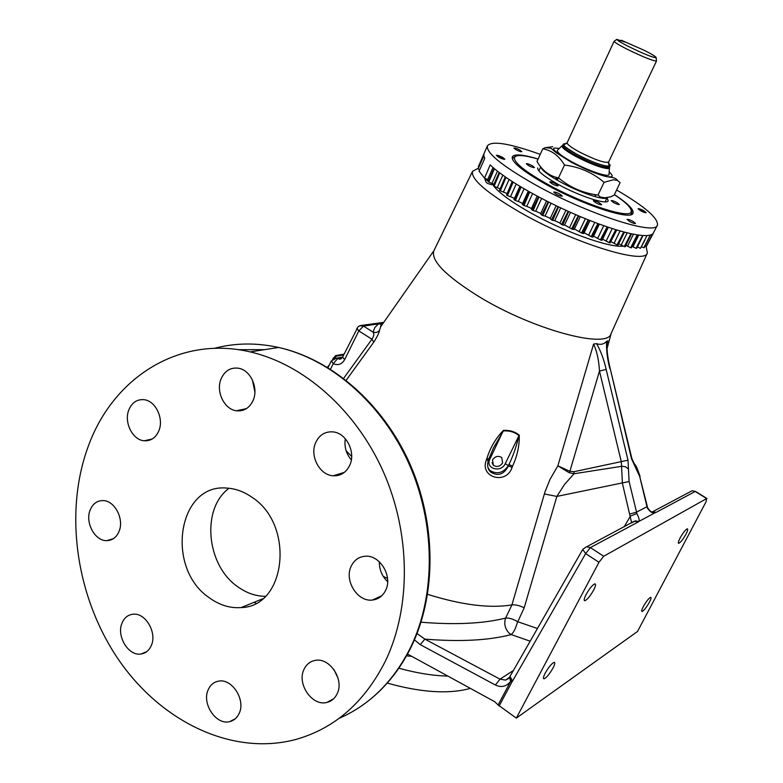 <?xml version="1.0" encoding="UTF-8"?>
<svg xmlns="http://www.w3.org/2000/svg" width="783" height="783" viewBox="0 0 783 783"><rect width="100%" height="100%" fill="white"/><g stroke="black" fill="none" stroke-linecap="round" stroke-linejoin="round"><path stroke-width="1.17" d="M545.115 147.713C549.069 147.84 551.261 148.222 551.682 148.839L556.038 152.568L571.12 162.189C589.178 171.271 602.274 176.292 610.417 177.252C613.97 177.516 616.358 178.593 617.572 180.472L620.116 182.674L614.175 195.104L610.583 196.876L604.907 197.786L600.522 197.12L598.006 195.065C583.129 193.205 569.965 187.48 558.514 177.888C549.441 176.116 542.267 170.645 536.981 161.464L542.756 148.839L545.115 147.713L552.759 146.715M617.572 180.472L613.5 179.757L604.065 182.322C592.77 172.71 579.577 166.945 564.484 165.037C558.876 155.67 551.643 150.267 542.756 148.839M610.006 165.8L609.419 167.033L607.422 167.523C600.179 166.554 589.726 162.512 576.053 155.406C567.225 150.512 562.82 147.145 562.82 145.305L562.869 145.188M563.545 144.728L564.181 144.64M242.162 409.529L240.547 410.801M611.18 333.382L611.063 333.656C607.569 349.561 532.929 329.692 479.02 296.659C446.065 276.125 430.983 260.896 433.772 250.981L433.997 250.501M359.671 325.767L363.469 326.08L373.06 332.109C375.674 332.981 377.817 332.384 379.491 330.328C379.148 332.795 377.23 336.739 373.745 342.161L346.164 380.293M346.106 450.665L351.665 456.479M411.662 656.291L407.581 656.007L406.906 655.175M398.841 668.202C416.556 673.096 432.901 675.729 447.876 676.101M421.019 622.211C455.373 625.01 483.581 623.63 505.622 618.071L511.916 604.907C515.38 604.535 519.462 605.504 524.17 607.823L517.132 623.19C515.527 628.788 513.55 632.586 511.201 634.573C488.964 640.435 460.179 641.952 424.856 639.124L500.014 679.164L505.593 680.114L508.373 678.607M383.23 576.376L387.526 578.431M427.626 594.346C461.706 605.014 489.806 608.538 511.916 604.907L545.007 491.851L550.038 479.343L557.858 465.816L593.592 344.06L596.558 343.659C600.767 350.96 603.967 359.554 606.169 369.429L599.475 371.073C598.887 360.258 596.92 351.254 593.592 344.06M478.433 168.12L472.541 171.33C470.789 179.082 486.37 192.608 519.295 211.899C573.087 243.004 645.368 265.329 647.394 252.87L646.151 246.674M530.208 641.208L511.201 634.573L509.067 633.085C504.957 628.69 503.812 623.689 505.622 618.071C509.028 617.787 512.992 618.971 517.494 621.643L537.461 628.534M387.242 683.07C421.029 692.554 448.737 694.325 470.368 688.394M502.627 462.89L501.688 457.487C498.125 455.461 495.062 456.283 492.497 459.964L493.398 465.308C496.951 467.392 500.034 466.59 502.627 462.89M598.966 562.302L516.34 718.109L637.538 631.45L706.09 501.717L706.677 498.565L603.713 556.253L598.966 562.302L585.655 553.601L512.581 680.985L511.818 682.179L510.594 681.425C506.405 686.613 501.345 687.807 495.404 685.017L500.014 679.164L513.452 670.473M631.656 522.868L622.416 483.365L621.35 461.98L599.475 371.073L569.877 471.307L573.968 471.709L574.047 473.754L569.163 472.726L557.858 465.816L569.877 471.307L569.163 472.726M623.16 246.136C609.272 248.015 562.674 231.249 528.613 211.704C510.712 201.427 499.084 192.872 493.73 186.031M493.349 185.512L492.595 184.357M333.803 669.367L338.031 678.117M119.036 531.432C124.458 519.139 114.621 500.396 102.935 500.591C97.053 500.64 92.805 503.753 90.192 509.939C84.809 522.437 94.997 541.298 106.88 540.642C112.439 540.397 116.491 537.324 119.036 531.432M158.841 430.816C164.097 418.739 155.67 400.896 144.199 399.712C137.182 399.076 132.082 402.423 128.892 409.754C123.655 422.076 132.484 440.075 144.189 440.78C150.855 441.142 155.729 437.824 158.841 430.816M253.154 400.319C258.703 388.104 250.629 370.212 238.746 368.274C230.74 367.149 224.868 370.633 221.119 378.747C215.57 391.265 224.163 409.382 236.378 410.762C243.944 411.506 249.532 408.031 253.154 400.319M349.717 465.337C356.011 452.486 346.566 433.253 333.382 431.932C325.385 431.218 319.503 434.722 315.745 442.454C309.412 455.686 319.572 475.232 333.157 475.79C340.605 476.084 346.125 472.599 349.717 465.337M385.637 590.353C392.88 576.503 380.147 555.01 365.534 556.214C359.025 556.644 354.259 559.953 351.215 566.138C343.933 580.379 357.508 602.196 372.444 600.032C378.375 599.308 382.77 596.078 385.637 590.353M337.091 693.895C344.598 679.713 329.604 657.054 315.089 660.431C310.088 661.41 306.407 664.356 304.049 669.279C296.542 683.784 312.251 706.667 326.961 702.41C331.493 701.274 334.87 698.436 337.091 693.895M239.128 713.479C245.999 699.875 231.807 677.961 218.359 681.19C213.759 682.11 210.402 684.919 208.268 689.598C201.427 703.457 216.118 725.518 229.732 721.613C233.96 720.566 237.092 717.854 239.128 713.479M151.305 645.515C157.314 632.684 145.364 612.404 132.963 614.224C127.972 614.812 124.35 617.709 122.099 622.906C116.129 635.953 128.471 656.35 141.028 654.001C145.707 653.267 149.132 650.438 151.305 645.515M685.849 534.388C687.709 530.786 688.188 528.926 687.288 528.819C685.477 529.709 683.119 532.704 680.212 537.784C678.352 541.386 677.872 543.226 678.773 543.324C680.593 542.433 682.952 539.448 685.849 534.388M649.322 602.401C651.035 599.093 651.476 597.39 650.644 597.292C648.784 598.222 646.376 601.266 643.42 606.424C641.708 609.722 641.267 611.415 642.099 611.503C643.959 610.574 646.366 607.539 649.322 602.401M593.7 589.99C595.697 585.987 596.078 583.942 594.865 583.854C592.388 584.979 589.452 588.562 586.036 594.61C584.059 598.594 583.668 600.63 584.881 600.708C587.358 599.582 590.294 596.01 593.7 589.99M553.092 667.879C554.902 664.268 555.264 662.418 554.158 662.33C551.624 663.495 548.609 667.155 545.115 673.302C543.314 676.904 542.962 678.744 544.058 678.822C546.603 677.647 549.607 673.997 553.092 667.879M385.637 660.617C364.721 702.214 334.752 728.493 295.739 739.485C232.042 756.437 160.73 721.544 118.272 659.257C75.824 596.793 63.717 511.593 88.587 445.449C113.525 377.318 179.424 335.173 250.149 351.9C303.501 364.105 355.541 409.529 383.19 471.415C410.693 533.34 411.251 606.991 385.637 660.617M484.824 178.328L488.249 181.392M484.031 153.634L478.335 166.799L483.933 153.889L483.825 155.817L478.198 168.648L483.845 155.925L484.785 158.323L479.079 171.203L484.55 178.142L490.158 164.89L494.2 168.541L488.23 181.558L488.798 182.048L494.416 168.717L499.446 172.71L493.388 185.767L494.073 186.305L499.711 172.906L505.671 177.173L499.515 190.279L500.317 190.837L505.975 177.389L512.777 181.891L506.542 195.016L507.443 195.603L513.129 182.106L520.705 186.775L514.372 199.919L515.371 200.526L521.077 187L529.318 191.766L522.917 204.931L523.984 205.537L529.719 192.001L538.508 196.797L532.029 209.961L533.164 210.568L538.939 197.022L548.149 201.779L541.601 214.953L542.785 215.55L548.599 202.004L558.083 206.653L551.486 219.817L552.69 220.395L558.543 206.869L568.184 211.332L561.528 224.486L562.752 225.034L568.644 211.537L578.285 215.756L571.59 228.89L572.804 229.399L578.735 215.951L588.229 219.847L581.515 232.962L582.699 233.422L588.679 220.033L597.889 223.566L591.165 236.642L592.3 237.063L598.32 223.723L607.119 226.855L600.385 239.892L601.461 240.244L607.53 226.992L615.781 229.654L609.057 242.652L610.065 242.945L616.162 229.771L623.757 231.944L617.053 244.893L617.973 245.128L624.11 232.032L630.951 233.696L624.276 246.586L625.098 246.753L631.255 233.755L637.264 234.89L630.638 247.731L631.343 247.829L637.528 234.929L642.628 235.517L636.05 248.299L636.638 248.328L642.843 235.526L646.983 235.585L640.465 248.309L644.918 240.136M540.231 154.359C509.43 143.328 491.822 140.49 487.418 145.824C486.037 152.714 501.443 165.389 533.615 183.848C586.095 213.602 655.919 236.182 657.436 225.113C658.395 218.203 644.791 206.497 616.612 190.005M558.367 177.878L557.731 179.366M556.909 178.867L557.437 177.79M637.313 246.948L640.465 248.309M632.077 246.4L636.05 248.299M625.911 245.343L630.638 247.731M618.883 243.767L624.276 246.586M611.083 241.693L617.053 244.893M602.616 239.148L609.057 242.652M593.602 236.153L600.385 239.892M584.167 232.757L591.165 236.642M574.448 228.998L581.515 232.962M564.592 224.927L571.59 228.89M559.904 223.116L565.913 210.304L559.904 223.116L561.528 224.486M509.116 179.503L503.43 192.06L500.317 190.837M502.833 175.186L497.225 187.626L494.073 186.305M497.459 171.174L491.939 183.457L488.798 182.048M493.036 167.542L487.633 179.601L484.55 178.142M479.676 169.852L478.247 168.932M209.149 597.654C219.328 605.102 230.016 608.411 241.223 607.569C286.402 606.668 295.025 524.59 251.852 497.185C243.895 491.655 235.595 488.631 226.962 488.093C177.839 483.033 165.007 567.89 209.149 597.654M265.339 596.333C255.591 596.215 246.351 592.985 237.611 586.643C206.223 565.12 201.123 508.5 229.057 488.259M484.902 179.121L486.086 182.185L487.506 183.418L491.636 184.71L493.496 184.025M614.41 194.605C627.712 203.335 633.917 209.511 633.016 213.123C631.881 221.051 582.493 205.009 545.418 184.064C522.339 170.88 511.289 161.797 512.268 156.825C514.294 153.722 522.907 154.447 538.107 159.008M630.511 214.777L631.793 213.553L631.304 210.529M498.556 157.168C501.883 158.861 503.988 159.546 504.859 159.213L502.647 157.383C499.329 155.69 497.244 155.014 496.373 155.357L498.565 157.168C501.864 158.851 503.958 159.526 504.839 159.203L502.637 157.383C499.329 155.69 497.234 155.005 496.353 155.337L498.556 157.168M515.987 149.719C519.08 151.295 521.028 151.931 521.821 151.657L519.716 149.954C516.633 148.388 514.695 147.742 513.893 148.026L515.987 149.719M556.096 194.106C559.395 195.789 561.47 196.464 562.311 196.102L559.923 194.115C556.635 192.422 554.57 191.757 553.728 192.119L556.096 194.106M629.64 221.52C632.781 223.135 634.739 223.781 635.502 223.449L632.987 221.383C629.855 219.769 627.897 219.132 627.124 219.455L629.64 221.52M640.523 210.725C643.557 212.281 645.437 212.917 646.161 212.624L643.704 210.656C640.68 209.1 638.801 208.474 638.076 208.767L640.533 210.725C643.538 212.271 645.407 212.898 646.141 212.614L643.695 210.656C640.67 209.11 638.811 208.484 638.086 208.777L640.523 210.725M538.068 159.086C524.081 155.014 516.212 154.466 514.46 157.432C513.668 162.287 524.365 171.037 546.554 183.692C582.229 203.834 629.786 219.348 631.147 211.85C632.135 208.523 626.547 202.797 614.371 194.673M515.41 156.365L512.728 158.039L512.659 159.703M528.476 165.546C531.657 167.161 533.654 167.816 534.476 167.513L532.264 165.702C529.093 164.087 527.096 163.432 526.274 163.745L528.476 165.546M613.598 202.572C616.661 204.138 618.56 204.774 619.304 204.471L616.916 202.543C613.872 200.977 611.973 200.35 611.22 200.644L613.598 202.572M595.736 202.748C598.887 204.373 600.864 205.019 601.647 204.696L599.24 202.719C596.088 201.094 594.111 200.448 593.328 200.781L595.736 202.748M552.074 183.79C555.294 185.444 557.32 186.1 558.142 185.767L555.832 183.858C552.612 182.214 550.586 181.558 549.764 181.891L552.074 183.79M537.706 167.895C537.226 170.87 543.745 176.204 557.271 183.888C578.706 195.956 607.324 205.322 608.176 200.761L607.06 197.756M503.293 158.763L502.079 157.354L497.548 155.944L503.293 158.763M503.4 158.763L502.079 157.354L497.548 155.944M640.014 210.138L640.367 209.404L639.222 209.433L640.974 210.715L645.006 211.948L640.367 209.404L639.564 209.805M644.722 212.164L640.367 209.404M607.021 197.668C604.76 201.065 578.764 192.266 559.385 181.392C548.325 175.157 542.169 170.488 540.916 167.366M557.741 149.974L557.261 150.453C557.075 152.509 561.949 156.297 571.874 161.836C587.563 170.518 608.371 177.604 609.027 174.589L609.076 174.002M566.579 143.563L563.398 144.023C563.192 145.804 567.597 149.191 576.621 154.192C590.813 162.012 609.585 168.462 610.026 165.761L608.342 163.079M656.408 60.653L656.438 61.074C652.513 60.79 642.637 56.777 626.791 49.045C618.883 45.003 614.655 42.429 614.087 41.323L567.156 142.721C566.98 144.287 570.915 147.292 578.94 151.736C594.943 159.83 604.838 163.265 608.616 162.052L656.497 61.005M621.301 40.227L624.893 42.037L616.769 39.375C617.317 40.403 621.262 42.791 628.622 46.54C643.362 53.724 652.552 57.472 656.203 57.766C656.487 57.012 652.493 54.536 644.243 50.327L621.301 40.227L620.41 40.882M558.514 177.888L564.484 165.037M598.006 195.065L604.065 182.322M595.618 195.515L594.493 194.752M642.804 211.596L643.254 210.666M498.624 156.894L499.025 156.023M501.629 158.332L502.079 157.354M657.348 225.298L646.347 246.518L644.84 246.322M646.141 246.684L652.523 234.068L650.409 235.057L644.164 247.663L641.58 246.948M643.832 247.761L650.291 235.096L647.159 235.575M478.834 167.21L478.335 166.799M487.633 179.601L488.846 180.061M491.939 183.457L493.926 184.23M497.225 187.626L499.936 188.703M505.26 176.899L499.515 190.279M503.43 192.06L506.787 193.43M512.199 181.509L506.542 195.016M516.232 184.064L510.487 196.709L507.443 195.603M510.487 196.709L514.402 198.344M519.902 186.295L513.951 199.342L514.372 199.919M524.101 188.781L518.287 201.495L515.371 200.526M518.287 201.495L522.682 203.365M528.271 191.179L522.3 204.197L522.917 204.931M532.597 193.597L526.724 206.36L523.984 205.537M526.724 206.36L531.5 208.425M531.481 208.973L532.029 209.961M541.611 198.432L535.699 211.224L533.164 210.568M535.699 211.224L540.74 213.446M540.681 213.808L541.601 214.953M551.026 203.218L545.066 216.02L542.785 215.55M545.066 216.02L550.263 218.349M550.146 218.604L556.155 205.723L550.146 218.604L551.486 219.817M554.687 220.718L560.687 207.877L554.687 220.718L552.69 220.395M554.736 220.61L559.923 223.067M564.435 225.132L562.752 225.034M574.154 229.311L572.804 229.399M589.981 220.542L583.834 233.461L582.699 233.422M599.367 224.114L593.181 237.034L592.3 237.063M608.332 227.256L602.117 240.175L601.461 240.244M616.759 229.948L610.065 242.945M624.521 232.14L617.973 245.128M636.657 248.289L642.912 235.536M647.071 245.059L653.325 233.246M582.718 549.46L585.655 553.601L590.392 547.591L586.467 546.74L583.022 549.186M512.581 680.985L510.007 676.483M499.221 705.894L511.818 682.179L509.586 677.178L510.702 681.269L498.115 704.984L516.34 718.109M379.354 561.803C379.256 569.672 382.016 576.298 387.634 581.671M345.303 438.715C344.119 446.672 346.125 453.739 351.332 459.924M252.4 379.951L254.896 392.126M626.517 436.356L623.268 422.84M586.467 546.74L590.392 547.591L603.713 556.253M606.169 369.429L627.995 460.189L629.101 481.535L636.892 513.54C639.085 517.974 639.682 520.646 638.664 521.547L638.096 522.026L634.798 521.204L631.675 522.858M706.677 498.565L695.187 491.47L656.301 512.297L651.75 511.837M656.301 512.297L651.72 511.828M706.912 498.477L695.421 491.381L692.123 490.745L653.061 511.505L653.629 511.798C652.268 512.943 650.311 511.642 647.737 507.883L647.394 508.089C650.105 512.121 652.777 513.619 655.4 512.581L638.664 521.547L635.365 520.852L632.41 522.153M333.969 358.526L336.357 356.167L343.678 354.885M332.54 359.387L335.584 355.629L344.031 354.151M626.263 245.51L625.744 245.686M647.394 508.089L646.983 506.718L647.717 507.815M636.892 513.54L630.413 516.085L624.168 526.851M495.404 685.017L420.285 644.654L424.856 639.124L417.036 633.545M407.532 654.04L494.65 701.666L498.115 704.984M339.685 359.211L340.595 359.045M340.977 358.868L337.62 358.624L342.142 357.821M373.745 342.161L371.945 339.215C373.971 336.122 374.343 333.754 373.06 332.109L374.851 327.5L378.541 323.868L363.469 326.08L358.81 330.925L356.754 328.322M383.416 322.821L381.693 324.348L378.541 323.868L383.67 322.459M629.786 514.04L636.471 512.17L646.983 506.718L639.74 476.622L631.49 458.701L610.163 368.362M628.455 469.056L625.578 466.795L622.123 466.247L574.047 473.754L564.533 484.432L556.87 496.412L544.361 493.965M420.285 644.654L414.442 639.858M488.778 459.014L489.855 459.19C484.941 468.625 501.061 473.235 505.25 463.653L519.227 435.113C519.56 445.419 517.348 455.765 512.571 466.139L508.96 464.515C513.482 455.021 516.78 445.361 518.855 435.524C514.656 432.079 509.518 430.542 503.41 430.914L493.681 447.533M487.897 467.363L490.716 472.1C498.145 476.573 504.056 474.469 508.461 465.797L508.392 465.67C503.156 473.089 496.98 474.674 489.855 470.446L488.308 468.596M343.649 378.336L371.945 339.215L358.81 330.925L344.618 359.691L342.602 357.068L336.338 358.174L337.62 358.624L333.245 363.645L331.278 360.983M382.182 324.593L380.636 326.795L380.665 325.767L382.515 324.123M609.791 368.49C607.275 358.692 606.208 349.658 606.61 341.378L607.843 340.84L607.168 342.797M606.61 341.378C603.83 344.275 600.473 345.029 596.558 343.659M512.571 466.139L512.072 467.431L508.461 465.797L508.96 464.515L508.392 465.67L505.25 463.653M489.855 459.19L503.43 430.386C509.655 430.053 514.92 431.629 519.227 435.113M493.74 447.406L488.817 458.926L486.83 458.691C490.138 447.798 495.678 438.363 503.43 430.386M512.072 467.431C506.356 485.215 479.382 477.542 486.331 459.993L486.83 458.691M486.331 459.993L488.318 460.218L488.817 458.926M609.252 171.898C613.011 175.617 613.138 177.242 609.624 176.792C605.259 177.359 592.212 172.348 570.484 161.768C554.08 151.55 549.627 147.047 557.144 148.251L559.219 148.516M562.82 145.305L561.92 145.844C561.793 147.703 566.285 151.168 575.427 156.238C589.403 163.51 600.101 167.64 607.51 168.629L609.575 168.071L609.438 167.092M433.89 250.717L380.636 326.795L379.491 330.328M510.594 681.425L509.498 677.295L505.593 680.114L509.107 677.814M339.068 718.383C369.85 704.935 393.751 681.161 410.772 647.061C435.974 594.806 435.563 523.308 408.765 463.262C381.83 403.245 330.945 359.231 278.611 347.456C256.354 342.582 234.949 342.876 214.385 348.347M632.83 210.715L632.537 211.332M608.342 163.128C616.72 170.283 594.835 164.234 576.66 154.192C563.907 146.91 560.53 143.377 566.54 143.592M567.166 142.692L563.985 144.816C562.321 145.012 566.559 148.144 576.689 154.202C588.287 160.329 604.006 167.131 609.076 165.839L608.606 162.071M575.691 214.64L569.662 227.413M585.341 218.692L579.303 231.416M594.737 222.382L588.699 235.047M603.742 225.68L597.713 238.267M612.228 228.538L606.208 241.027M620.067 230.926L614.078 243.298M627.163 232.815L621.222 245.04M633.408 234.205L627.535 246.244M638.722 235.096L632.958 246.899M643.029 235.546L637.411 247.007M695.686 491.548L692.123 490.745L689.226 492.292M238.14 349.678L264.517 349.658M652.895 512.013L653.59 511.642M638.096 522.026L590.392 547.591M335.584 355.629L336.357 356.167M639.74 476.622L647.296 506.356M573.968 471.709L627.995 460.189M333.157 358.076L333.861 358.565M381.654 324.387L382.407 324.279M255.933 603.213L254.064 602.313M634.954 466.208L633.643 463.184M607.187 342.68L607.383 341.936C607.246 340.556 605.602 349.698 610.163 368.382L631.852 458.505L634.592 464.368C635.453 464.26 637.284 468.273 640.083 476.407L640.063 476.309M629.101 481.535L556.87 496.412L524.17 607.823M328.018 367.648L331.258 361.032L336.338 358.174L334.087 358.477M344.618 359.691C341.779 364.359 337.982 365.681 333.245 363.645L330.514 369.194M607.843 340.84L607.04 343.737M472.541 171.33L433.772 250.981M329.291 365.035L327.343 367.237M250.149 351.9L278.611 347.456C331.512 359.133 382.574 403.167 409.489 462.949C436.278 522.79 436.708 593.994 411.476 646.347C400.779 668.261 386.743 686.182 369.37 700.1M483.992 153.732L487.418 145.824M631.587 211.107L631.176 211.948M262.491 598.868L241.223 607.569M631.793 213.553L633.016 213.123M514.46 157.432L512.708 158.088M540.622 167.043L538.851 170.909M561.92 145.844L557.261 150.453M563.398 144.023L562.85 145.217M656.203 57.766L656.438 61.074M616.769 39.375L614.087 41.323M609.027 174.589L609.419 167.033M607.109 197.659L605.093 201.867M631.147 211.85L631.764 213.602M512.728 158.039L512.268 156.825M632.684 213.24L632.312 214.004M556.243 177.575L555.92 178.27M494.063 168.423L488.22 181.441M499.192 172.514L493.329 185.551M537.187 196.093L531.197 209.081M546.534 200.957L540.524 213.906M570.504 212.369L564.435 225.25M580.311 216.607L574.203 229.517M631.519 233.814L625.265 246.665M637.675 234.949L631.411 247.761M509.488 677.305L582.767 549.382M543.461 678.411L544.058 678.822M584.226 600.267L584.881 600.708M146.724 651.642L141.028 654.001M235.38 718.696L229.732 721.613M333.724 698.69L326.961 702.41M381.85 595.687L372.444 600.032M344.393 472.355L333.157 475.79M246.43 408.628L236.378 410.762M152.205 439.009L144.189 440.78M113.378 538.675L106.88 540.642M632.243 522.31L586.878 546.671M492.018 462.714L493.398 465.308M488.318 460.218C486.909 465.445 487.701 469.399 490.716 472.1L488.298 468.518M341.319 358.643L338.922 359.074L342.602 357.068L358.183 326.58L360.718 325.522L383.748 322.361M647.394 252.87L611.063 333.656M611.171 333.421L607.011 348.758"/></g></svg>
